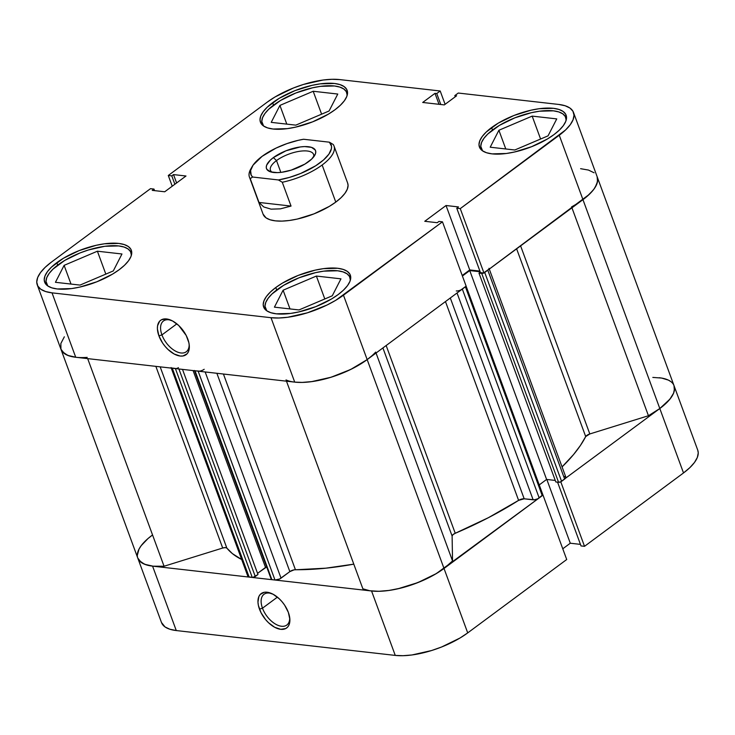 <?xml version="1.0" encoding="UTF-8"?>
<svg xmlns="http://www.w3.org/2000/svg" width="735" height="735" viewBox="0 0 735 735"><rect width="100%" height="100%" fill="white"/><g stroke="black" fill="none" stroke-linecap="round" stroke-linejoin="round"><path stroke-width="1.1" d="M271.996 593.687A19.147 10.731 -126.5 0 0 262.487 608.194L259.473 609.131A21.398 11.999 53.5 0 1 271.059 593.283A21.398 11.999 53.5 0 1 288.359 612.411L284.656 605.19L282.139 601.836L279.309 598.823L273.144 594.266L267.09 592.226L264.407 592.263L260.218 594.44L258.876 596.498L257.957 602.158L258.417 605.548L261.081 612.779L265.693 619.715L268.523 622.729L274.688 627.277L280.742 629.316L285.75 628.535L287.615 627.102L288.956 625.044L289.875 619.384L288.359 612.411A21.398 11.999 53.5 0 1 289.82 618.585A21.398 11.999 53.5 0 1 278.161 628.765A21.398 11.999 53.5 0 1 259.473 609.131L262.487 608.194A19.147 10.731 53.5 0 1 264.012 594.284A19.147 10.731 53.5 0 1 271.996 593.687M277.398 597.142L262.487 608.194L277.398 597.142M161.47 622.481L165.044 626.946L169.849 629.233L176.271 630.557L395.255 655.409L403.074 655.703L411.967 654.968L431.601 650.53L441.588 647.002L460 638.017L467.717 632.89L444.023 568.477L543.009 495.105L566.713 559.519L467.717 632.89L566.713 559.519L543.009 495.105L436.305 573.594L417.884 582.589L397.892 588.799L388.264 590.545L379.37 591.289L371.561 590.986L152.577 566.134L146.146 564.82L141.34 562.523L137.776 558.067M674.013 385.645L674.546 388.466L673.637 393.023L670.789 398.012L666.121 403.249L659.809 408.531L560.603 481.884L659.809 408.531L683.513 472.945L689.825 467.671L694.492 462.434L697.34 457.436L698.25 452.889L697.717 450.059M562.771 548.797L570.287 543.22L580.448 544.378L570.287 543.22L546.831 479.477L570.287 543.22L562.771 548.797M581.017 545.93L584.518 546.325L683.513 472.945L584.518 546.325L560.814 481.903L584.518 546.325L581.017 545.93L557.562 482.16L581.017 545.93M76.229 357.32L67.739 355.391L62.356 351.707L60.959 349.281L137.803 558.15A54.059 20.755 -20.2 0 0 164.061 566.244L222.696 548.025L155.857 366.361L222.696 548.025A4.502 1.727 -20.2 0 1 226.849 548.089A195.969 75.227 -20.2 0 0 241.686 559.519L232.389 553.611L226.849 548.089L160.166 366.848L226.849 548.089L225.305 547.593L222.696 548.025L164.061 566.244L153.073 566.189L144.593 564.259L139.209 560.575L137.803 558.15L161.507 622.563A54.059 20.755 -20.2 0 0 176.271 630.557L152.577 566.134L371.561 590.986L395.255 655.409L176.271 630.557L152.577 566.134A54.059 20.755 159.8 0 1 137.803 558.15A54.059 20.755 159.8 0 1 152.044 535.337M683.513 472.945A54.059 20.755 -20.2 0 0 697.745 450.142L674.05 385.719A54.059 20.755 159.8 0 1 659.809 408.531L683.513 472.945M659.277 377.735A54.059 20.755 159.8 0 1 674.05 385.719L597.197 176.85A54.059 20.755 159.8 0 1 582.956 199.663L559.261 135.24L460.266 208.621L483.97 273.034L589.277 194.38L593.944 189.143L596.792 184.154L597.702 179.597L597.169 176.777M467.717 632.89L444.023 568.477A54.059 20.755 159.8 0 1 371.561 590.986L395.255 655.409A54.059 20.755 -20.2 0 0 467.717 632.89M289.7 617.584A19.147 10.731 53.5 0 1 286.815 625.044A19.147 10.731 53.5 0 1 262.487 608.194A19.147 10.731 -126.5 0 0 278.776 625.614A19.147 10.731 -126.5 0 0 289.7 617.584M263.589 126.016A45.055 17.291 159.8 0 1 262.211 123.756A45.055 17.291 159.8 0 1 274.082 104.747A45.055 17.291 159.8 0 1 317.878 86.758A45.055 17.291 159.8 0 1 346.773 92.647A45.055 17.291 159.8 0 1 347.196 95.265L346.314 91.645L343.824 88.999L339.827 87.088L334.462 85.986L320.543 86.353L312.513 87.814L295.856 92.987L280.513 100.484L268.817 109.147L264.931 113.512L262.551 117.674L261.798 121.468L263.589 126.016M482.573 150.868A45.055 17.291 159.8 0 1 481.195 148.608A45.055 17.291 159.8 0 1 493.066 129.599A45.055 17.291 159.8 0 1 536.862 111.61A45.055 17.291 159.8 0 1 565.757 117.499A45.055 17.291 159.8 0 1 566.18 120.117L565.298 116.497L562.808 113.852L558.802 111.941L553.446 110.838L539.527 111.206L531.497 112.666L514.84 117.839L499.497 125.336L487.801 134L483.906 138.364L481.535 142.526L480.782 146.32L482.573 150.868M266.787 310.813A45.055 17.291 159.8 0 1 265.409 308.553A45.055 17.291 159.8 0 1 277.279 289.544A45.055 17.291 159.8 0 1 321.076 271.555A45.055 17.291 159.8 0 1 349.97 277.444A45.055 17.291 159.8 0 1 350.384 280.053L349.511 276.443L347.021 273.797L343.015 271.886L337.659 270.783L323.74 271.151L315.71 272.612L299.053 277.784L283.71 285.281L272.014 293.945L268.119 298.309L265.748 302.471L264.995 306.265L266.787 310.813M47.803 285.961A45.055 17.291 159.8 0 1 46.424 283.701A45.055 17.291 159.8 0 1 58.295 264.692A45.055 17.291 159.8 0 1 102.091 246.703A45.055 17.291 159.8 0 1 130.986 252.592A45.055 17.291 159.8 0 1 131.4 255.201L130.527 251.59L128.037 248.944L124.031 247.033L118.675 245.931L104.756 246.298L88.393 249.992L80.069 252.932L64.726 260.429L53.03 269.093L49.135 273.457L46.764 277.619L46.011 281.413L47.803 285.961M161.939 334.912A19.147 10.731 -126.5 0 0 178.228 352.331A19.147 10.731 -126.5 0 0 189.152 344.292A19.147 10.731 53.5 0 1 186.267 351.753A19.147 10.731 53.5 0 1 161.939 334.912L176.85 323.85L161.939 334.912A19.147 10.731 53.5 0 1 163.464 320.993A19.147 10.731 53.5 0 1 171.448 320.405A19.147 10.731 -126.5 0 0 161.939 334.912L158.916 335.849L161.939 334.912M187.811 339.129A21.398 11.999 53.5 0 1 189.272 345.303A21.398 11.999 53.5 0 1 177.604 355.474A21.398 11.999 53.5 0 1 158.916 335.849L162.628 343.07L165.145 346.424L167.975 349.437L174.14 353.994L180.185 356.034L182.877 355.997L187.067 353.82L188.408 351.762L189.327 346.093L188.867 342.712L186.203 335.472L178.761 325.531L172.587 320.984L166.542 318.944L161.535 319.725L159.67 321.158L157.566 325.816L157.409 328.876L158.916 335.849A21.398 11.999 53.5 0 1 170.511 320.001A21.398 11.999 53.5 0 1 187.811 339.129M491.586 127.559A46.176 17.723 159.8 0 1 536.476 109.12A46.176 17.723 159.8 0 1 566.097 115.156A46.176 17.723 159.8 0 1 553.933 134.643L559.326 130.132L563.322 125.657L565.748 121.394L566.529 117.499L565.619 114.136L563.074 111.417L558.967 109.46L553.483 108.33L539.214 108.706L530.982 110.204L513.903 115.505L498.174 123.186L486.193 132.07L482.206 136.545L479.771 140.808L478.99 144.703L479.9 148.066L482.445 150.785L486.552 152.742L492.037 153.872L506.305 153.496L514.537 151.998L531.616 146.697L547.345 139.016L553.933 134.643A46.176 17.723 159.8 0 1 509.043 153.082A46.176 17.723 159.8 0 1 479.422 147.046A46.176 17.723 159.8 0 1 491.586 127.559L492.496 130.031L491.586 127.559M272.602 102.707A46.176 17.723 159.8 0 1 317.502 84.268A46.176 17.723 159.8 0 1 347.113 90.304A46.176 17.723 159.8 0 1 334.949 109.791L340.342 105.28L344.338 100.805L346.764 96.542L347.545 92.647L346.635 89.284L344.09 86.565L339.993 84.608L334.498 83.478L320.23 83.854L311.998 85.352L294.919 90.653L279.19 98.334L267.209 107.218L263.222 111.692L260.787 115.955L260.006 119.851L260.916 123.214L263.461 125.933L267.568 127.89L273.052 129.02L287.33 128.643L295.553 127.146L312.632 121.845L328.361 114.164L334.949 109.791A46.176 17.723 159.8 0 1 290.059 128.23A46.176 17.723 159.8 0 1 260.438 122.194A46.176 17.723 159.8 0 1 272.602 102.707L273.512 105.178L272.602 102.707M56.816 262.652A46.176 17.723 159.8 0 1 101.706 244.213A46.176 17.723 159.8 0 1 131.326 250.249A46.176 17.723 159.8 0 1 119.162 269.727L124.555 265.225L128.542 260.75L130.977 256.487L131.758 252.592L130.848 249.229L128.303 246.51L124.197 244.553L118.712 243.423L104.444 243.799L96.212 245.297L79.132 250.598L63.403 258.279L51.422 267.163L47.435 271.638L45 275.901L44.219 279.796L45.129 283.159L47.674 285.878L51.781 287.835L57.266 288.965L71.534 288.579L79.766 287.091L96.845 281.781L112.574 274.109L119.162 269.727A46.176 17.723 159.8 0 1 74.272 288.175A46.176 17.723 159.8 0 1 44.651 282.139A46.176 17.723 159.8 0 1 56.816 262.652L57.725 265.124L56.816 262.652M275.8 287.504A46.176 17.723 159.8 0 1 320.69 269.065A46.176 17.723 159.8 0 1 350.31 275.101A46.176 17.723 159.8 0 1 338.146 294.579L343.539 290.077L347.526 285.603L349.961 281.34L350.742 277.444L349.832 274.082L347.287 271.362L343.181 269.405L337.696 268.275L323.428 268.652L315.196 270.149L298.116 275.45L282.387 283.131L275.8 287.504L270.406 292.015L266.41 296.49L263.984 300.753L263.204 304.648L264.113 308.011L266.658 310.73L270.765 312.687L276.25 313.817L290.518 313.432L298.75 311.943L315.829 306.633L331.558 298.961L338.146 294.579A46.176 17.723 159.8 0 1 293.247 313.027A46.176 17.723 159.8 0 1 263.635 306.991A46.176 17.723 159.8 0 1 275.8 287.504L276.7 289.976L275.8 287.504M334.012 145.999A45.055 17.291 159.8 0 1 322.141 165.007A45.055 17.291 -20.2 0 0 333.221 144.492A45.055 17.291 159.8 0 1 334.012 145.999L347.655 183.088A45.055 17.291 159.8 0 1 335.785 202.097L341.049 197.697L344.945 193.333L347.315 189.18L348.068 185.376L347.627 183.024M573.493 112.437A54.059 20.755 159.8 0 0 558.729 104.444L458.263 93.042L454.818 95.596L455.259 96.781L454.818 95.596L456.582 95.798L444.298 104.903L422.698 102.459L434.991 93.345L436.755 93.547L440.201 90.993L339.745 79.591A54.059 20.755 159.8 0 0 267.283 102.11L168.287 175.481L171.788 175.876L174.866 184.255L171.788 175.876L173.524 174.59L185.992 176.005L164.713 191.78L152.246 190.365L153.982 189.07L150.482 188.674L51.487 262.055L150.482 188.674L153.982 189.07L152.246 190.365L164.713 191.78L185.992 176.005L173.524 174.59L171.788 175.876L168.287 175.481L267.283 102.11L275 96.983L293.412 87.998L303.399 84.47L323.033 80.032L331.926 79.297L339.745 79.591L440.201 90.993L445.098 104.306L440.201 90.993L436.755 93.547L434.991 93.345L422.698 102.459L444.298 104.903L456.582 95.798L454.818 95.596L458.263 93.042L558.729 104.444L565.151 105.766L569.956 108.054L572.942 111.233L573.998 115.184L573.089 119.731L570.241 124.729L565.573 129.966L460.266 208.621L456.766 208.216L458.502 206.93L446.035 205.515L424.756 221.29L437.224 222.705L438.96 221.419L442.461 221.814L335.748 300.312L326.928 305.071L307.349 312.825L287.716 317.263L278.822 317.998L271.004 317.704L52.02 292.852L45.598 291.529L40.792 289.232L37.807 286.053L36.75 282.111L37.66 277.564L40.508 272.566L45.175 267.329L51.487 262.055A54.059 20.755 159.8 0 0 37.255 284.858L60.95 349.281A54.059 20.755 -20.2 0 0 75.723 357.265L294.707 382.117L302.517 382.421L311.41 381.676L331.053 377.239L350.632 369.494L367.169 359.608L466.165 286.227L442.461 221.814L343.465 295.185L367.169 359.608L466.165 286.227L442.461 221.814L438.96 221.419L437.224 222.705L424.756 221.29L446.035 205.515L458.502 206.93L456.766 208.216L480.469 272.639L483.97 273.034L582.956 199.663A54.059 20.755 -20.2 0 0 597.197 176.85L573.493 112.437A54.059 20.755 159.8 0 1 559.261 135.24L659.809 408.531A54.059 20.755 -20.2 0 0 674.05 385.719M60.922 349.189L64.496 353.654L69.292 355.951L75.723 357.265L52.02 292.852L271.004 317.704L294.707 382.117L75.723 357.265L52.02 292.852A54.059 20.755 159.8 0 1 37.255 284.858M462.214 275.506L469.738 269.938L479.9 271.086L469.738 269.938L446.035 205.515L469.738 269.938L462.214 275.506M263.066 214.133L266.042 217.854L270.048 219.765L275.404 220.858L281.909 221.106L289.324 220.491L297.353 219.039L314.01 213.857L329.353 206.37L335.785 202.097A45.055 17.291 159.8 0 1 291.988 220.087A45.055 17.291 159.8 0 1 263.093 214.207L249.45 177.117A45.055 17.291 159.8 0 1 251.526 167.773M168.287 175.481L172.229 186.203L168.287 175.481M271.004 317.704L294.707 382.117A54.059 20.755 -20.2 0 0 367.169 359.608L343.465 295.185A54.059 20.755 159.8 0 1 271.004 317.704M434.991 93.345L439.025 104.306L434.991 93.345M436.755 93.547L440.789 104.508L436.755 93.547M153.982 189.07L154.552 190.622L153.982 189.07M173.524 174.59L176.602 182.96L173.524 174.59M483.97 273.034L480.469 272.639L456.766 208.216L460.266 208.621L483.97 273.034M113.291 270.939L121.973 253.988L97.397 251.205L105.822 274.109L97.397 251.205L64.12 265.353L71.01 284.068L64.12 265.353L55.437 282.304L80.023 285.088L113.291 270.939L121.973 253.988L97.397 251.205L64.12 265.353L55.437 282.304L80.023 285.088L113.291 270.939M340.957 278.841L316.381 276.057L324.806 298.961L316.381 276.057L283.104 290.206L289.994 308.921L283.104 290.206L274.421 307.156L298.998 309.94L332.275 295.792L340.957 278.841L316.381 276.057L283.104 290.206L274.421 307.156L298.998 309.94L332.275 295.792L340.957 278.841M556.753 118.895L532.168 116.112L540.592 139.016L532.168 116.112L498.89 130.26L505.781 148.975L498.89 130.26L490.208 147.211L514.794 149.995L548.062 135.846L556.753 118.895L532.168 116.112L498.89 130.26L490.208 147.211L514.794 149.995L548.062 135.846L556.753 118.895M329.078 110.994L337.769 94.043L313.183 91.259L321.608 114.164L313.183 91.259L279.916 105.408L286.797 124.123L279.916 105.408L271.224 122.359L295.81 125.143L329.078 110.994L337.769 94.043L313.183 91.259L279.916 105.408L271.224 122.359L295.81 125.143L329.078 110.994M276.507 160.579A22.978 8.82 -20.2 0 0 272.161 172.266A22.978 8.82 159.8 0 1 270.452 170.272A22.978 8.82 159.8 0 1 276.507 160.579L280.844 172.385L276.507 160.579A22.978 8.82 159.8 0 1 298.842 151.401A22.978 8.82 159.8 0 1 313.579 154.405A22.978 8.82 159.8 0 1 313.569 157.033A22.978 8.82 -20.2 0 0 301.69 151.024A22.978 8.82 -20.2 0 0 276.507 160.579L273.374 157.602L276.507 160.579M308.654 161.608A26.129 10.033 159.8 0 1 270.149 171.724A26.129 10.033 159.8 0 1 273.374 157.602L270.315 160.156L266.686 165.099L266.245 167.304L266.759 169.206L270.517 171.852L277.398 172.633L281.698 172.275L291.189 170.134L304.924 164.08L311.704 159.054L315.333 154.111L315.774 151.915L315.26 150.004L311.502 147.358L304.621 146.577L300.321 146.936L285.998 150.785L273.374 157.602A26.129 10.033 159.8 0 1 303.601 146.623A26.129 10.033 159.8 0 1 314.755 155.315A26.129 10.033 159.8 0 1 308.654 161.608M252.123 166.634L250.791 168.958A45.055 17.291 -20.2 0 0 250.231 178.623L252.629 177.025A42.795 16.427 159.8 0 1 252.123 166.634A42.795 16.427 159.8 0 1 262.119 156.325L276.066 148.084L286.944 143.61L298.134 140.348L303.583 139.255L329.39 142.186A42.795 16.427 159.8 0 1 319.9 162.885A42.795 16.427 159.8 0 1 278.436 179.956L282.277 182.262L291.042 206.076L280.421 208.85L271.096 209.153L263.764 206.958L258.996 202.437L250.231 178.623A45.055 17.291 159.8 0 1 249.45 177.117M322.141 165.007L335.785 202.097L322.141 165.007A45.055 17.291 159.8 0 1 282.277 182.262A45.055 17.291 -20.2 0 0 322.141 165.007M333.221 144.492L329.39 142.186L331.522 146.228L331.43 148.654L328.94 154.093L323.556 159.945L315.701 165.77L300.606 173.497L289.461 177.401L278.436 179.956L252.629 177.025L251.186 175.15L250.598 170.557L253.079 165.127L262.119 156.325A42.795 16.427 159.8 0 1 303.583 139.255L329.39 142.186L333.221 144.492M282.277 182.262L291.042 206.076L258.996 202.437L250.231 178.623L252.629 177.025L278.436 179.956L282.277 182.262M258.996 202.437L263.764 206.958L271.096 209.153L280.421 208.85L291.042 206.076L258.996 202.437M452.539 560.943L376.044 353.03L452.539 560.943L444.023 568.477A54.059 20.755 -20.2 0 0 452.539 560.943L452.108 536.026L452.539 560.943M375.686 352.074A54.059 20.755 159.8 0 1 367.169 359.608L444.023 568.477L434.798 574.476L424.132 579.943L412.574 584.573L400.74 588.119L389.274 590.407L378.782 591.298L369.824 590.756L362.869 588.808A54.059 20.755 -20.2 0 0 444.023 568.477L367.169 359.608L352.763 368.428L341.573 373.509L329.804 377.625L312.43 381.538L301.938 382.43L294.652 382.117M585.703 436.581L516.622 248.825L585.703 436.581L580.42 445.465L573.53 454.588L562.064 466.9A195.969 75.227 -20.2 0 0 585.703 436.581L589.81 433.953L520.61 245.876L589.81 433.953A4.502 1.727 -20.2 0 0 585.703 436.581M518.607 500.37L445.465 301.57L518.607 500.37L488.435 517.67L455.241 533.288A195.969 75.227 -20.2 0 0 518.607 500.37L524.193 498.808L450.307 297.987L524.193 498.808A4.502 1.727 -20.2 0 0 518.607 500.37M386.16 345.533L455.241 533.288L452.971 534.639L452.108 536.026L382.907 347.94L452.108 536.026A4.502 1.727 -20.2 0 1 455.241 533.288L386.16 345.533M199.534 371.12L195.023 370.808L271.877 579.676L274.991 580.034A4.502 1.727 -20.2 0 0 281.027 578.151L205.166 371.956L281.027 578.151L289.847 571.619A4.502 1.727 -20.2 0 1 295.424 569.717L223.431 374.032L295.424 569.717A195.969 75.227 -20.2 0 0 353.801 564.149L325.871 568.173L294.064 569.855L289.847 571.619L279.649 578.978L274.991 580.034L271.408 579.529L271.399 578.831M465.852 286.356L460.946 289.902M371.837 355.841L367.169 359.608A54.059 20.755 159.8 0 1 286.025 379.94M204.183 369.282A4.502 1.727 159.8 0 1 198.147 371.166L274.991 580.034L198.147 371.166L194.554 370.66M176.106 368.566L171.356 367.923M87.217 357.375A54.059 20.755 159.8 0 1 60.95 349.281L60.858 343.502L64.34 336.805M580.604 168.692L588.459 170.061L594.073 172.78M597.142 176.712L597.518 181.655L595.175 187.324L593.016 190.347L586.87 196.557L577.581 203.338M488.72 269.313L483.226 273.2L478.972 273.098L480.277 272.125L478.972 273.098L555.825 481.967L478.972 273.098L481.71 273.411L558.563 482.279L555.825 481.967L558.563 482.279L481.71 273.411A2.251 0.864 159.8 0 0 483.749 273.016M480.148 271.757L469.748 270.581L462.407 276.02L469.748 270.581L546.601 479.45L539.233 484.907L546.601 479.45L555.256 480.433L546.601 479.45L469.748 270.581L480.148 271.757M542.228 494.389L542.696 494.536M542.862 494.83L537.799 498.771L534.529 499.782L524.193 498.808L533.141 499.818A4.502 1.727 -20.2 0 0 539.178 497.944L462.324 289.075L465.402 286.797L542.246 495.666L539.178 497.944L462.324 289.075A4.502 1.727 159.8 0 1 456.288 290.95M267.016 566.694L257.544 573.337L265.519 567.429L193.094 370.587L265.519 567.429A2.251 0.864 -20.2 0 1 266.649 566.823M178.43 367.647A2.251 0.864 159.8 0 1 175.408 368.584L252.261 577.453L249.137 577.094L172.293 368.226L175.408 368.584L252.261 577.453A2.251 0.864 -20.2 0 0 255.275 576.516L178.917 368.979L255.275 576.516L257.976 574.513L182.5 369.383L257.976 574.513L252.95 577.434L248.2 576.8L248.182 575.404M137.298 555.403L139.007 549.109L141.194 545.673L148.011 538.544L152.54 534.979M652.818 377.413L661.638 378.066L668.418 380.124L670.917 381.649M673.995 385.581L674.372 390.524L673.536 393.28L669.861 399.215L659.809 408.531L648.445 415.734L589.81 433.953L648.445 415.734A54.059 20.755 -20.2 0 0 659.809 408.531L582.956 199.663A54.059 20.755 159.8 0 1 571.6 206.866M564.609 476.491L565.876 477.392L564.655 479.064L560.888 481.747L558.563 482.279A2.251 0.864 -20.2 0 0 561.577 481.342L564.655 479.064L487.801 270.195L484.733 272.464L561.577 481.342L484.733 272.464M164.061 566.244L87.676 358.625L164.061 566.244M286.485 381.189L362.869 588.808L286.485 381.189M571.949 207.821L648.445 415.734L571.949 207.821M289.847 571.619L216.871 373.288L289.847 571.619M172.293 368.226A4.502 1.727 159.8 0 1 171.062 367.564L247.906 576.433A4.502 1.727 -20.2 0 0 249.137 577.094L172.293 368.226M195.023 370.808A2.251 0.864 159.8 0 1 194.407 370.477L271.261 579.345A2.251 0.864 -20.2 0 0 271.877 579.676L195.023 370.808M457.041 292.989L533.141 499.818L457.041 292.989M487.801 270.195L564.655 479.064A4.502 1.727 -20.2 0 0 565.84 477.162L488.986 268.293A4.502 1.727 159.8 0 1 487.801 270.195M465.953 286.209A2.251 0.864 159.8 0 1 465.402 286.797L542.246 495.666A2.251 0.864 -20.2 0 0 542.843 494.719L465.99 285.851M262.836 125.455L262.239 123.82M481.82 150.307L481.223 148.672M266.033 310.253L265.436 308.617M47.049 285.4L46.452 283.765M131.611 254.292L131.014 252.656M350.595 279.144L349.998 277.508M566.382 119.199L565.785 117.572M347.398 94.346L346.801 92.72"/></g></svg>
